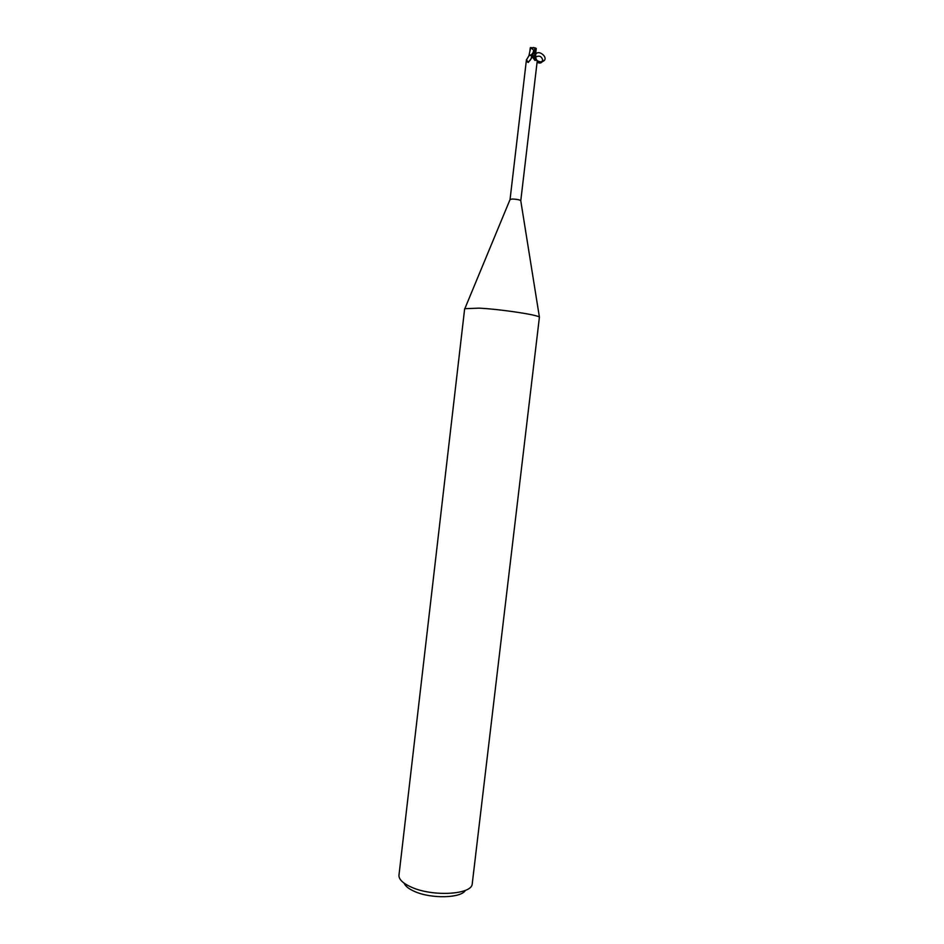 <?xml version="1.0" encoding="UTF-8"?>
<svg xmlns="http://www.w3.org/2000/svg" width="944" height="944" viewBox="0 0 944 944"><rect width="100%" height="100%" fill="white"/><g stroke="black" fill="none" stroke-linecap="round" stroke-linejoin="round"><path stroke-width="1.42" d="M464.66 308.7L479.163 308.145C500.863 309.266 537.785 314.824 539.413 317.149L472.189 884.233C471.174 894.676 432.777 896.847 411.655 887.277C403.371 883.631 399.123 879.749 398.923 875.631L464.66 308.7M510.067 199.514L512.238 199.019C516.451 199.172 519.283 199.703 520.746 200.6L520.769 200.777M404.138 883.171C405.306 886.18 408.823 888.953 414.687 891.514C431.255 899.007 461.286 898.204 465.38 890.369M530.28 47.884L535.26 47.896L533.903 51.637L531.33 54.858L528.959 55.531L532.463 55.189L536.251 48.486L534.233 56.109L534.977 56.463L535.083 58.941M526.575 59.684L529.206 55.33L530.823 54.917L532.015 57.549L528.274 62.457L526.457 59.614L510.055 199.479M520.781 200.73L537.242 60.876L534.21 56.109L532.487 55.425L534.233 56.109M536.168 60.286L534.835 60.369L532.44 55.035L530.823 54.917M534.21 56.109L534.977 56.463C535.496 59.92 537.632 61.726 541.384 61.856L542.824 60.286C541.596 56.203 539.225 55.153 535.708 57.159M531.578 55.531C531.673 58.681 530.339 60.888 527.602 62.151M532.451 55.118L529.206 55.33M535.767 52.451L535.189 56.546L532.463 55.271L535.189 56.581M530.552 47.53L534.422 50.787L535.071 48.002L533.289 47.46M533.348 52.215L534.422 50.787M533.596 50.646L533.218 52.203M529.926 51.165L530.67 47.672M531.33 54.858L532.463 54.953M534.977 56.369C536.617 46.362 552.004 59.566 541.384 61.856M537.065 62.316C540.133 63.708 542.057 63.036 542.824 60.31M533.395 53.655L532.463 55.2M533.903 51.637L534.764 51.802M510.126 199.361L464.955 308.393M533.1 57.796L534.835 60.369M536.735 60.286L535.661 57.584M520.746 200.6L539.413 317.149M535.071 48.002L531.236 47.66M535.744 52.923L535.661 57.065M530.009 50.716L528.959 55.531M529.808 51.79L530.28 47.825M536.251 48.533L535.649 53.702M536.074 48.392L535.26 47.896"/></g></svg>
